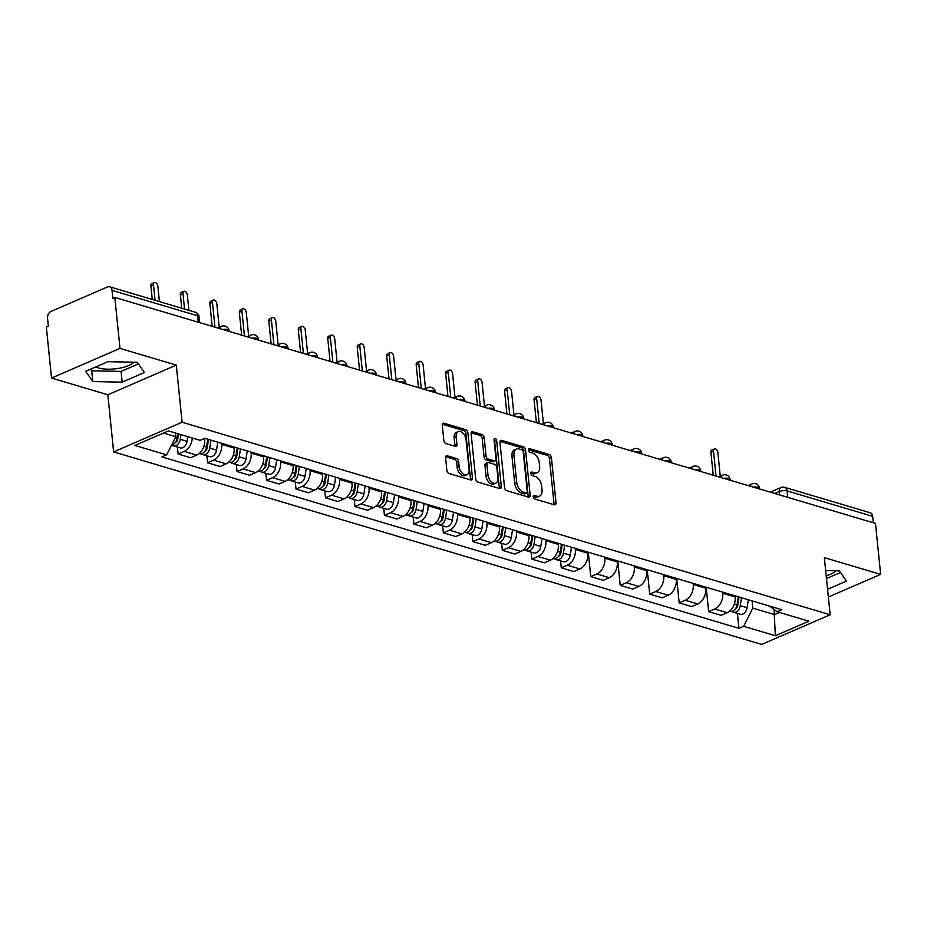 <?xml version="1.0" encoding="UTF-8"?>
<svg xmlns="http://www.w3.org/2000/svg" width="927" height="927" viewBox="0 0 927 927"><rect width="100%" height="100%" fill="white"/><g stroke="black" fill="none" stroke-linecap="round" stroke-linejoin="round"><path stroke-width="1.39" d="M533.234 496.814A1.9 1.17 66.6 0 0 534.717 498.958L554.416 504.809A2.711 1.669 66.6 0 0 555.238 504.786A2.711 1.669 66.6 0 0 556.015 502.851L551.426 457.602A2.711 1.669 66.6 0 0 549.317 454.531L529.607 448.68A1.9 1.17 66.6 0 0 529.039 448.703A1.9 1.17 66.6 0 0 528.494 450.058A1.9 1.17 66.6 0 0 529.966 452.202L532.515 452.955A8.667 5.342 66.6 0 1 539.271 462.77L539.653 466.536A8.667 5.342 66.6 0 1 537.162 472.735A8.667 5.342 66.6 0 1 534.531 472.816L531.982 472.063A1.9 1.17 66.6 0 0 531.403 472.075A1.9 1.17 66.6 0 0 530.87 473.43A1.9 1.17 66.6 0 0 532.341 475.574L534.891 476.339A8.667 5.342 66.6 0 1 541.646 486.142L542.028 489.919A8.667 5.342 66.6 0 1 539.537 496.107A8.667 5.342 66.6 0 1 536.907 496.2L534.358 495.435A1.9 1.17 66.6 0 0 533.778 495.458A1.9 1.17 66.6 0 0 533.234 496.814M836.038 570.8A21.53 7.787 -5.8 0 1 826.189 575.737M133.951 362.214A21.53 7.787 -5.8 0 1 98.378 367.915A21.53 7.787 -5.8 0 1 95.817 366.941M447.185 455.771A2.711 1.669 66.6 0 0 446.374 455.794A2.711 1.669 66.6 0 0 445.586 457.729L446.884 470.429A2.711 1.669 66.6 0 0 448.992 473.488L470.87 479.989A2.711 1.669 66.6 0 0 471.692 479.966A2.711 1.669 66.6 0 0 472.469 478.031L467.88 432.782A2.711 1.669 66.6 0 0 465.771 429.711L443.882 423.21A2.711 1.669 66.6 0 0 443.06 423.245A2.711 1.669 66.6 0 0 442.283 425.18L443.836 440.51A2.711 1.669 66.6 0 0 445.957 443.581L455.319 446.362A2.711 1.669 66.6 0 0 456.142 446.327A2.711 1.669 66.6 0 0 456.918 444.392L456.142 436.791A7.254 4.461 66.6 0 1 458.228 431.611A7.254 4.461 66.6 0 1 466.061 439.734L469.097 469.525A7.254 4.461 66.6 0 1 467.011 474.705A7.254 4.461 66.6 0 1 459.166 466.582L458.668 461.611A2.711 1.669 66.6 0 0 456.559 458.552L447.185 455.771L445.783 456.374M182.098 422.225L176.304 365.111L120 348.39L114.821 297.428L875.47 523.407L880.65 574.369L824.346 557.648L830.152 614.752L182.098 422.225L113.627 451.901L761.681 644.427L830.152 614.752M504.555 487.556A2.711 1.669 66.6 0 0 506.663 490.626L528.552 497.127A2.711 1.669 66.6 0 0 529.375 497.104A2.711 1.669 66.6 0 0 530.151 495.169L525.551 449.919A2.711 1.669 66.6 0 0 523.442 446.849L501.553 440.348A2.711 1.669 66.6 0 0 500.742 440.371A2.711 1.669 66.6 0 0 499.954 442.306L504.555 487.556M499.711 488.564L477.834 482.063A2.711 1.669 66.6 0 1 475.713 478.992L471.125 433.743A2.711 1.669 66.6 0 1 471.901 431.808A2.711 1.669 66.6 0 1 472.724 431.785L482.086 434.566A2.711 1.669 66.6 0 1 484.195 437.625L486.061 455.98A2.711 1.669 66.6 0 0 488.17 459.039L494.381 460.893A2.711 1.669 66.6 0 0 495.203 460.858A2.711 1.669 66.6 0 0 495.98 458.923L494.045 439.827A1.9 1.17 66.6 0 1 494.589 438.471A1.9 1.17 66.6 0 1 496.64 440.592L501.31 486.594A2.711 1.669 66.6 0 1 500.534 488.529A2.711 1.669 66.6 0 1 499.711 488.564M120 348.39L51.53 378.054L46.35 327.092L48.343 326.234L47.544 318.285A5.527 3.87 -73.5 0 1 51.008 311.437L107.509 286.953A5.527 3.87 -73.5 0 1 109.595 286.791L195.18 312.214A5.527 3.87 106.5 0 1 197.602 315.783L112.016 290.348A5.527 3.87 -73.5 0 0 109.595 286.791M51.53 378.054L107.833 394.786L113.627 451.901M114.821 297.428L112.827 298.285L112.016 290.348M787.741 497.347L787.081 490.904A5.527 3.87 106.5 0 0 784.659 487.347L870.256 512.77A5.527 3.87 106.5 0 1 872.666 516.339L787.081 490.904A5.527 1.993 174.2 0 0 779.317 491.519L774.763 493.488M873.327 522.77L872.666 516.339M828.344 597.034L880.65 574.369M722.62 592.144L722.724 593.245A12.7 8.888 106.5 0 1 714.74 609.004L727.208 612.712A12.7 8.888 -73.5 0 0 735.204 596.953L735.088 595.841M727.208 612.712L721.125 615.343L708.657 611.646L706.177 587.255M714.74 609.004L708.657 611.646M676.698 578.506L679.178 602.886L691.646 606.594L697.741 603.952A12.7 8.888 -73.5 0 0 705.725 588.193L705.609 587.092M693.141 583.384L693.257 584.485A12.7 8.888 106.5 0 1 685.273 600.244L679.178 602.886M647.231 569.746L649.711 594.126L662.179 597.834L668.263 595.192A12.7 8.888 -73.5 0 0 676.246 579.433L676.142 578.332M663.674 574.624L663.778 575.725A12.7 8.888 106.5 0 1 655.795 591.496L649.711 594.126M617.753 560.986L620.233 585.377L632.701 589.074L638.796 586.443A12.7 8.888 -73.5 0 0 646.779 570.684L646.664 569.572M634.195 565.876L634.311 566.976A12.7 8.888 106.5 0 1 626.316 582.735L620.233 585.377M588.286 552.225L590.754 576.617L603.234 580.325L609.317 577.683A12.7 8.888 -73.5 0 0 617.301 561.924L617.185 560.823M604.717 557.115L604.833 558.216A12.7 8.888 106.5 0 1 596.849 573.975L590.754 576.617M560.58 560.87L561.287 567.857L573.755 571.565L579.838 568.923A12.7 8.888 -73.5 0 0 587.834 553.164L587.718 552.063M575.25 548.355L575.354 549.456A12.7 8.888 106.5 0 1 567.37 565.227L561.287 567.857M531.101 552.121L531.808 559.108L544.276 562.805L550.371 560.175A12.7 8.888 -73.5 0 0 558.355 544.404L558.239 543.303M545.771 539.607L545.887 540.708A12.7 8.888 106.5 0 1 537.903 556.467L531.808 559.108M501.623 543.361L502.341 550.348L514.809 554.056L520.893 551.414A12.7 8.888 -73.5 0 0 528.877 535.655L528.772 534.555M516.304 530.847L516.409 531.947A12.7 8.888 106.5 0 1 508.425 547.706L502.341 550.348M472.156 534.601L472.863 541.588L485.331 545.296L491.426 542.654A12.7 8.888 -73.5 0 0 499.41 526.895L499.294 525.794M486.826 522.086L486.942 523.187A12.7 8.888 106.5 0 1 478.946 538.946L472.863 541.588M442.677 525.852L443.384 532.828L455.864 536.536L461.947 533.906A12.7 8.888 -73.5 0 0 469.931 518.135L469.827 517.034M457.347 513.338L457.463 514.439A12.7 8.888 106.5 0 1 449.479 530.198L443.384 532.828M413.21 517.092L413.917 524.079L426.385 527.787L432.469 525.145A12.7 8.888 -73.5 0 0 440.464 509.387L440.348 508.286M427.88 504.578L427.984 505.678A12.7 8.888 106.5 0 1 420.001 521.438L413.917 524.079M383.732 508.332L384.438 515.319L396.907 519.027L403.002 516.385A12.7 8.888 -73.5 0 0 410.985 500.626L410.87 499.526M398.401 495.818L398.517 496.918A12.7 8.888 106.5 0 1 390.534 512.677L384.438 515.319M354.253 499.583L354.971 506.559L367.44 510.267L373.523 507.625A12.7 8.888 -73.5 0 0 381.507 491.866L381.403 490.765M368.934 487.069L369.039 488.17A12.7 8.888 106.5 0 1 361.055 503.929L354.971 506.559M324.786 490.823L325.493 497.811L337.961 501.507L344.056 498.877A12.7 8.888 -73.5 0 0 352.04 483.118L351.924 482.017M339.456 478.309L339.572 479.41A12.7 8.888 106.5 0 1 331.576 495.169L325.493 497.811M295.307 482.063L296.014 489.05L308.494 492.758L314.577 490.116A12.7 8.888 -73.5 0 0 322.561 474.357L322.457 473.257M309.977 469.549L310.093 470.649A12.7 8.888 106.5 0 1 302.109 486.408L296.014 489.05M265.84 473.315L266.547 480.29L279.015 483.998L285.099 481.356A12.7 8.888 -73.5 0 0 293.094 465.597L292.978 464.497M280.51 460.8L280.614 461.901A12.7 8.888 106.5 0 1 272.631 477.66L266.547 480.29M236.362 464.554L237.069 471.542L249.537 475.238L255.632 472.608A12.7 8.888 -73.5 0 0 263.616 456.849L263.5 455.748M251.032 452.04L251.147 453.141A12.7 8.888 106.5 0 1 243.164 468.9L237.069 471.542M206.883 455.794L207.602 462.782L220.07 466.49L226.153 463.848A12.7 8.888 -73.5 0 0 234.137 448.089L234.033 446.988M221.565 443.28L221.669 444.381A12.7 8.888 106.5 0 1 213.685 460.14L207.602 462.782M177.416 447.046L178.123 454.021L190.591 457.729L196.686 455.087A12.7 8.888 -73.5 0 0 204.67 439.328L204.577 438.436M192.26 438.007A12.7 8.888 106.5 0 1 184.206 451.391L178.123 454.021M752.087 600.893L752.828 608.147L774.555 614.601L779.491 612.469M774.033 609.421L775.366 635.737L743.628 626.304L752.828 608.147M769.619 606.107L777.162 611.774L808.9 621.206L775.366 635.737M163.476 433.06L175.817 436.721L166.617 454.879L161.924 456.918L738.935 628.332L743.628 626.304M166.617 454.879L134.879 445.447L168.413 430.916L200.151 440.348L204.844 438.32L781.855 609.734L777.162 611.774M827.568 589.305L846.478 581.102L839.375 570.87L825.667 570.592M176.304 365.111L107.833 394.786M85.69 371.321L92.804 381.565L122.155 382.156L144.403 372.527L137.289 362.283L107.938 361.692L85.69 371.321M175.817 436.721L175.446 433.002M737.417 613.407L738.935 628.332M826.467 578.552L840.488 572.469M90.591 369.201L91.715 370.812L121.066 371.403L138.401 363.894M91.715 370.812L92.804 381.565M121.066 371.403L122.155 382.156M533.222 496.559L534.914 497.057A8.667 5.342 66.6 0 0 537.544 496.976L539.537 496.107M537.162 472.735L535.169 473.593A8.667 5.342 66.6 0 1 532.538 473.685L530.847 473.187M553.964 504.682A2.711 1.669 66.6 0 0 554.022 503.72L549.421 458.471A2.711 1.669 66.6 0 0 547.312 455.4L528.483 449.804M528.1 496.988A2.711 1.669 66.6 0 0 528.147 496.026L523.558 450.777A2.711 1.669 66.6 0 0 521.449 447.718L500.012 441.345M526.154 493.002A1.9 1.17 66.6 0 0 526.733 492.979A1.9 1.17 66.6 0 0 527.266 491.623L523.234 451.912A1.9 1.17 66.6 0 0 521.762 449.769L519.074 448.969A8.667 5.342 66.6 0 0 516.443 449.05A8.667 5.342 66.6 0 0 513.952 455.25L516.71 482.399A8.667 5.342 66.6 0 0 523.465 492.202L526.154 493.002L524.161 493.871A1.9 1.17 66.6 0 0 524.728 493.848L526.733 492.979M516.443 449.05L514.439 449.919A8.667 5.342 66.6 0 0 511.959 456.107L513.952 455.25M524.161 493.871L521.472 493.071A8.667 5.342 66.6 0 1 514.717 483.257L511.959 456.107M471.171 432.782L480.093 435.423L482.086 434.566M495.203 460.858L493.21 461.727A2.711 1.669 66.6 0 1 492.388 461.75L486.177 459.908A2.711 1.669 66.6 0 1 484.068 456.849L482.202 438.494A2.711 1.669 66.6 0 0 480.093 435.423M499.259 488.425A2.711 1.669 66.6 0 0 499.317 487.463L494.647 441.461A1.9 1.17 66.6 0 0 494.056 440.001M487.996 475.018A7.254 4.461 66.6 0 0 495.841 483.152A7.254 4.461 66.6 0 0 497.915 477.973L496.849 467.475A2.711 1.669 66.6 0 0 494.74 464.404L488.529 462.561A2.711 1.669 66.6 0 0 487.706 462.596A2.711 1.669 66.6 0 0 486.93 464.531L487.996 475.018L486.003 475.887A7.254 4.461 66.6 0 0 493.836 484.01L495.841 483.152M487.706 462.596L485.713 463.454A2.711 1.669 66.6 0 0 484.937 465.389L486.93 464.531M486.003 475.887L484.937 465.389M467.011 474.705L465.018 475.574A7.254 4.461 66.6 0 1 457.173 467.44L456.663 462.48A2.711 1.669 66.6 0 0 454.554 459.41L445.644 456.768M458.228 431.611L456.223 432.48A7.254 4.461 66.6 0 0 454.149 437.66L456.142 436.791M454.867 446.223A2.711 1.669 66.6 0 0 454.925 445.261L454.149 437.66M470.418 479.862A2.711 1.669 66.6 0 0 470.476 478.888L465.875 433.651A2.711 1.669 66.6 0 0 463.767 430.58L442.341 424.218M738.309 596.803L737.069 604.752A6.906 4.832 106.5 0 1 730.175 611.264L729.723 611.125M738.564 596.884L738.773 598.9M720.256 476.142L717.857 452.503A3.175 1.958 66.6 0 0 714.416 448.946A3.175 1.958 66.6 0 0 713.512 451.217L716.026 476.038M739.062 597.023L737.718 605.644A3.314 2.317 106.5 0 1 735.47 608.749M741.519 597.753L740.279 605.702A6.906 4.832 106.5 0 1 733.384 612.214A6.906 4.832 106.5 0 1 731.901 611.333M748.321 599.781L747.081 607.718A6.906 4.832 106.5 0 1 740.186 614.242L733.384 612.214M713.234 475.203L710.916 452.341A3.175 1.958 -113.4 0 1 711.82 450.07L714.416 448.946M561.461 544.265L560.221 552.202A6.906 4.832 106.5 0 1 553.338 558.726L552.886 558.587M561.727 544.346L561.924 546.362M543.407 423.604L541.009 399.966A3.175 1.958 66.6 0 0 537.579 396.408A3.175 1.958 66.6 0 0 536.663 398.68L539.19 423.5M562.214 544.485L560.87 553.106A3.314 2.317 106.5 0 1 558.633 556.212M564.67 545.215L563.431 553.164A6.906 4.832 106.5 0 1 556.548 559.676A6.906 4.832 106.5 0 1 555.064 558.796M571.472 547.243L570.232 555.18A6.906 4.832 106.5 0 1 563.349 561.704L556.548 559.676M536.397 422.666L534.068 399.804A3.175 1.958 -113.4 0 1 534.983 397.532L537.579 396.408M531.982 535.505L530.742 543.454A6.906 4.832 106.5 0 1 523.859 549.966L523.407 549.838M532.249 535.586L532.457 537.602M513.94 414.844L511.542 391.206A3.175 1.958 66.6 0 0 508.1 387.648A3.175 1.958 66.6 0 0 507.196 389.919L509.711 414.74M532.747 535.736L531.403 544.358A3.314 2.317 106.5 0 1 529.155 547.451M535.203 536.455L533.964 544.404A6.906 4.832 106.5 0 1 527.069 550.916A6.906 4.832 106.5 0 1 525.586 550.035M542.005 538.483L540.765 546.432A6.906 4.832 106.5 0 1 533.871 552.944L527.069 550.916M506.918 413.917L504.601 391.043A3.175 1.958 -113.4 0 1 505.505 388.772L508.1 387.648M502.515 526.745L501.275 534.694A6.906 4.832 106.5 0 1 494.392 541.206L493.94 541.078M502.77 526.826L502.979 528.842M484.462 406.084L482.063 382.457A3.175 1.958 66.6 0 0 478.622 378.9A3.175 1.958 66.6 0 0 477.718 381.159L480.244 405.991M503.268 526.976L501.924 535.597A3.314 2.317 106.5 0 1 499.676 538.691M505.725 527.706L504.485 535.644A6.906 4.832 106.5 0 1 497.602 542.168A6.906 4.832 106.5 0 1 496.119 541.275M512.527 529.723L511.287 537.672A6.906 4.832 106.5 0 1 504.404 544.184L497.602 542.168M477.44 405.157L475.122 382.283A3.175 1.958 -113.4 0 1 476.038 380.024L478.622 378.9M473.037 517.996L471.797 525.933A6.906 4.832 106.5 0 1 464.914 532.457L464.462 532.318M473.303 518.066L473.5 520.093M454.995 397.335L452.585 373.697A3.175 1.958 66.6 0 0 449.155 370.14A3.175 1.958 66.6 0 0 448.239 372.411L450.765 397.231M473.801 518.216L472.457 526.837A3.314 2.317 106.5 0 1 470.209 529.943M476.246 518.946L475.006 526.895A6.906 4.832 106.5 0 1 468.123 533.407A6.906 4.832 106.5 0 1 466.64 532.527M483.048 520.974L481.808 528.911A6.906 4.832 106.5 0 1 474.925 535.424L468.123 533.407M447.973 396.397L445.644 373.535A3.175 1.958 -113.4 0 1 446.559 371.263L449.155 370.14M443.57 509.236L442.33 517.185A6.906 4.832 106.5 0 1 435.435 523.697L434.995 523.57M443.824 509.317L444.033 511.333M425.516 388.575L423.118 364.937A3.175 1.958 66.6 0 0 419.676 361.379A3.175 1.958 66.6 0 0 418.772 363.651L421.287 388.471M444.323 509.468L442.979 518.089A3.314 2.317 106.5 0 1 440.731 521.183M446.779 510.186L445.539 518.135A6.906 4.832 106.5 0 1 438.656 524.647A6.906 4.832 106.5 0 1 437.162 523.767M453.581 512.214L452.341 520.151A6.906 4.832 106.5 0 1 445.458 526.675L438.656 524.647M418.494 387.648L416.177 364.774A3.175 1.958 -113.4 0 1 417.08 362.503L419.676 361.379M414.091 500.476L412.851 508.425A6.906 4.832 106.5 0 1 405.968 514.937L405.516 514.809M414.357 500.557L414.554 502.573M396.038 379.815L393.639 356.188A3.175 1.958 66.6 0 0 390.209 352.631A3.175 1.958 66.6 0 0 389.294 354.89L391.82 379.722M414.844 500.707L413.5 509.329A3.314 2.317 106.5 0 1 411.264 512.422M417.301 501.437L416.061 509.375A6.906 4.832 106.5 0 1 409.178 515.899A6.906 4.832 106.5 0 1 407.695 515.006M424.102 503.454L422.863 511.403A6.906 4.832 106.5 0 1 415.98 517.915L409.178 515.899M389.027 378.888L386.698 356.014A3.175 1.958 -113.4 0 1 387.613 353.755L390.209 352.631M384.612 491.727L383.372 499.665A6.906 4.832 106.5 0 1 376.489 506.188L376.038 506.049M384.879 491.797L385.087 493.824M366.571 371.067L364.172 347.428A3.175 1.958 66.6 0 0 360.73 343.871A3.175 1.958 66.6 0 0 359.827 346.142L362.341 370.962M385.377 491.947L384.033 500.568A3.314 2.317 106.5 0 1 381.785 503.674M387.834 492.677L386.594 500.626A6.906 4.832 106.5 0 1 379.699 507.139A6.906 4.832 106.5 0 1 378.216 506.246M394.635 494.694L393.396 502.643A6.906 4.832 106.5 0 1 386.501 509.155L379.699 507.139M359.549 370.128L357.231 347.266A3.175 1.958 -113.4 0 1 358.135 344.995L360.73 343.871M355.145 482.967L353.905 490.916A6.906 4.832 106.5 0 1 347.022 497.428L346.571 497.289M355.4 483.048L355.609 485.064M337.092 362.306L334.693 338.668A3.175 1.958 66.6 0 0 331.252 335.11A3.175 1.958 66.6 0 0 330.348 337.382L332.874 362.202M355.898 483.199L354.554 491.82A3.314 2.317 106.5 0 1 352.306 494.914M358.355 483.917L357.115 491.866A6.906 4.832 106.5 0 1 350.232 498.378A6.906 4.832 106.5 0 1 348.749 497.498M365.157 485.945L363.917 493.882A6.906 4.832 106.5 0 1 357.034 500.406L350.232 498.378M330.07 361.379L327.752 338.506A3.175 1.958 -113.4 0 1 328.668 336.234L331.252 335.11M325.667 474.207L324.427 482.156A6.906 4.832 106.5 0 1 317.544 488.668L317.092 488.541M325.933 474.288L326.13 476.304M307.625 353.546L305.215 329.919A3.175 1.958 66.6 0 0 301.785 326.362A3.175 1.958 66.6 0 0 300.869 328.622L303.396 353.454M326.431 474.439L325.087 483.06A3.314 2.317 106.5 0 1 322.839 486.154M328.876 475.169L327.637 483.106A6.906 4.832 106.5 0 1 320.754 489.63A6.906 4.832 106.5 0 1 319.27 488.738M335.678 477.185L334.438 485.134A6.906 4.832 106.5 0 1 327.555 491.646L320.754 489.63M300.603 352.619L298.274 329.745A3.175 1.958 -113.4 0 1 299.189 327.486L301.785 326.362M296.2 465.458L294.96 473.396A6.906 4.832 106.5 0 1 288.065 479.919L287.625 479.78M296.455 465.528L296.663 467.556M278.146 344.798L275.748 321.159A3.175 1.958 66.6 0 0 272.306 317.602A3.175 1.958 66.6 0 0 271.402 319.873L273.917 344.693M296.953 465.678L295.609 474.3A3.314 2.317 106.5 0 1 293.361 477.405M299.409 466.408L298.17 474.357A6.906 4.832 106.5 0 1 291.287 480.87A6.906 4.832 106.5 0 1 289.792 479.977M306.211 468.425L304.971 476.374A6.906 4.832 106.5 0 1 298.088 482.886L291.287 480.87M271.124 343.859L268.807 320.997A3.175 1.958 -113.4 0 1 269.711 318.726L272.306 317.602M266.721 456.698L265.481 464.647A6.906 4.832 106.5 0 1 258.598 471.159L258.146 471.02M266.988 456.779L267.185 458.795M248.668 336.037L246.269 312.399A3.175 1.958 66.6 0 0 242.839 308.842A3.175 1.958 66.6 0 0 241.924 311.113L244.45 335.933M267.474 456.918L266.13 465.551A3.314 2.317 106.5 0 1 263.894 468.645M269.931 457.648L268.691 465.597A6.906 4.832 106.5 0 1 261.808 472.11A6.906 4.832 106.5 0 1 260.325 471.229M276.733 459.676L275.493 467.614A6.906 4.832 106.5 0 1 268.61 474.137L261.808 472.11M241.657 335.11L239.328 312.237A3.175 1.958 -113.4 0 1 240.244 309.966L242.839 308.842M237.242 447.938L236.003 455.887A6.906 4.832 106.5 0 1 229.12 462.399L228.668 462.272M237.509 448.019L237.718 450.035M219.201 327.277L216.802 303.65A3.175 1.958 66.6 0 0 213.361 300.081A3.175 1.958 66.6 0 0 212.457 302.353L214.971 327.185M238.007 448.17L236.663 456.791A3.314 2.317 106.5 0 1 234.415 459.885M240.464 448.9L239.224 456.837A6.906 4.832 106.5 0 1 232.329 463.361A6.906 4.832 106.5 0 1 230.846 462.469M247.266 450.916L246.026 458.865A6.906 4.832 106.5 0 1 239.131 465.377L232.329 463.361M212.179 326.35L209.861 303.477A3.175 1.958 -113.4 0 1 210.765 301.217L213.361 300.081M207.775 439.189L206.536 447.127A6.906 4.832 106.5 0 1 199.653 453.651L199.201 453.512M208.03 439.259L208.239 441.287M188.888 310.348L187.324 294.89A3.175 1.958 66.6 0 0 183.894 291.333A3.175 1.958 66.6 0 0 182.978 293.604L184.543 309.05M208.529 439.41L207.185 448.031A3.314 2.317 106.5 0 1 204.937 451.136M210.985 440.14L209.745 448.089A6.906 4.832 106.5 0 1 202.862 454.601A6.906 4.832 106.5 0 1 201.379 453.709M217.787 442.156L216.547 450.105A6.906 4.832 106.5 0 1 209.664 456.617L202.862 454.601M181.75 308.227L180.383 294.728A3.175 1.958 -113.4 0 1 181.298 292.457L183.894 291.333M177.787 433.709L177.057 438.378A6.906 4.832 106.5 0 1 171.622 445.006M159.421 301.588L157.845 286.13A3.175 1.958 66.6 0 0 154.415 282.573A3.175 1.958 66.6 0 0 153.5 284.844L155.076 300.302M178.552 433.929L177.717 439.271A3.314 2.317 106.5 0 1 175.47 442.376M180.997 434.659L180.267 439.328A6.906 4.832 106.5 0 1 173.384 445.841A6.906 4.832 106.5 0 1 171.901 444.96M187.799 436.675L187.069 441.345A6.906 4.832 106.5 0 1 180.186 447.868L173.384 445.841M152.283 299.467L150.904 285.968A3.175 1.958 -113.4 0 1 151.819 283.697L154.415 282.573M779.665 494.948L779.317 491.519A5.527 3.395 66.6 0 1 780.893 487.567L770.302 492.156M213.685 460.14L226.153 463.848M243.164 468.9L255.632 472.608M272.631 477.66L285.099 481.356M302.109 486.408L314.577 490.116M331.576 495.169L344.056 498.877M361.055 503.929L373.523 507.625M390.534 512.677L403.002 516.385M420.001 521.438L432.469 525.145M449.479 530.198L461.947 533.906M478.946 538.946L491.426 542.654M508.425 547.706L520.893 551.414M537.903 556.467L550.371 560.175M567.37 565.227L579.838 568.923M596.849 573.975L609.317 577.683M626.316 582.735L638.796 586.443M655.795 591.496L668.263 595.192M685.273 600.244L697.741 603.952M184.206 451.391L196.686 455.087M203.384 438.946L204.67 439.328M221.669 444.381L234.137 448.089M251.147 453.141L263.616 456.849M280.614 461.901L293.094 465.597M310.093 470.649L322.561 474.357M339.572 479.41L352.04 483.118M369.039 488.17L381.507 491.866M398.517 496.918L410.985 500.626M427.984 505.678L440.464 509.387M457.463 514.439L469.931 518.135M486.942 523.187L499.41 526.895M516.409 531.947L528.877 535.655M545.887 540.708L558.355 544.404M575.354 549.456L587.834 553.164M604.833 558.216L617.301 561.924M634.311 566.976L646.779 570.684M663.778 575.725L676.246 579.433M693.257 584.485L705.725 588.193M722.724 593.245L735.204 596.953M759.688 489.004L759.63 488.448A5.527 1.993 174.2 0 0 753.257 487.104M750.395 486.246A5.527 3.395 -113.4 0 1 751.936 483.94L748.147 485.586M730.209 480.256L730.152 479.688A5.527 1.993 174.2 0 0 723.79 478.344M700.742 471.495L700.685 470.928A5.527 1.993 174.2 0 0 694.311 469.583M671.264 462.735L671.206 462.179A5.527 1.993 174.2 0 0 664.844 460.835M641.797 453.987L641.739 453.419A5.527 1.993 174.2 0 0 635.366 452.075M612.318 445.227L612.26 444.659A5.527 1.993 174.2 0 0 605.887 443.315M582.84 436.466L582.782 435.91A5.527 1.993 174.2 0 0 576.42 434.566M553.373 427.718L553.315 427.15A5.527 1.993 174.2 0 0 546.942 425.806M523.894 418.958L523.836 418.39A5.527 1.993 174.2 0 0 517.475 417.046M494.427 410.197L494.369 409.641A5.527 1.993 174.2 0 0 487.996 408.297M464.948 401.449L464.89 400.881A5.527 1.993 174.2 0 0 458.529 399.537M435.47 392.689L435.412 392.121A5.527 1.993 174.2 0 0 429.05 390.777M406.003 383.929L405.945 383.372A5.527 1.993 174.2 0 0 399.572 382.028M376.524 375.18L376.466 374.612A5.527 1.993 174.2 0 0 370.105 373.268M347.057 366.42L346.999 365.852A5.527 1.993 174.2 0 0 340.626 364.508M317.579 357.66L317.521 357.092A5.527 1.993 174.2 0 0 311.159 355.759M288.1 348.911L288.042 348.343A5.527 1.993 174.2 0 0 281.681 346.999M258.633 340.151L258.575 339.583A5.527 1.993 174.2 0 0 252.202 338.239M229.154 331.391L229.096 330.823A5.527 1.993 174.2 0 0 222.735 329.479M720.928 477.498A5.527 3.395 -113.4 0 1 722.469 475.18L718.668 476.826M691.449 468.738A5.527 3.395 -113.4 0 1 692.99 466.42L689.201 468.065M661.982 459.977A5.527 3.395 -113.4 0 1 663.523 457.671L659.723 459.305M632.504 451.229A5.527 3.395 -113.4 0 1 634.045 448.911L630.256 450.557M603.025 442.469A5.527 3.395 -113.4 0 1 604.566 440.151L600.777 441.797M573.558 433.709A5.527 3.395 -113.4 0 1 575.099 431.403L571.299 433.036M544.079 424.96A5.527 3.395 -113.4 0 1 545.621 422.642L541.832 424.288M514.612 416.2A5.527 3.395 -113.4 0 1 516.154 413.882L512.353 415.528M485.134 407.44A5.527 3.395 -113.4 0 1 486.675 405.122L482.886 406.768M455.655 398.68A5.527 3.395 -113.4 0 1 457.208 396.374L453.407 398.019M426.188 389.931A5.527 3.395 -113.4 0 1 427.729 387.613L423.929 389.259M396.71 381.171A5.527 3.395 -113.4 0 1 398.251 378.853L394.462 380.499M367.243 372.411A5.527 3.395 -113.4 0 1 368.784 370.105L364.983 371.75M337.764 363.662A5.527 3.395 -113.4 0 1 339.305 361.345L335.516 362.99M308.285 354.902A5.527 3.395 -113.4 0 1 309.838 352.584L306.037 354.23M278.818 346.142A5.527 3.395 -113.4 0 1 280.36 343.836L276.559 345.481M249.34 337.393A5.527 3.395 -113.4 0 1 250.881 335.076L247.092 336.721M219.873 328.633A5.527 3.395 -113.4 0 1 221.414 326.316L217.613 327.961M198.262 322.214L197.602 315.783A5.527 1.993 174.2 0 1 199.108 316.953A5.527 5.527 0 0 0 195.18 312.214M534.914 497.057L536.907 496.2M530.997 472.492L531.982 472.063M532.538 473.685L534.531 472.816M528.622 449.108L529.607 448.68M547.312 455.4L549.317 454.531M549.421 458.471L551.426 457.602M554.022 503.72L556.015 502.851M533.373 495.864L534.358 495.435M500.151 440.962L501.553 440.348M521.449 447.718L523.442 446.849M523.558 450.777L525.551 449.919M528.147 496.026L530.151 495.169M514.717 483.257L516.71 482.399M521.472 493.071L523.465 492.202M471.322 432.388L472.724 431.785M482.202 438.494L484.195 437.625M484.068 456.849L486.061 455.98M486.177 459.908L488.17 459.039M492.388 461.75L494.381 460.893M494.647 441.461L496.64 440.592M499.317 487.463L501.31 486.594M454.554 459.41L456.559 458.552M456.663 462.48L458.668 461.611M457.173 467.44L459.166 466.582M454.925 445.261L456.918 444.392M442.48 423.824L443.882 423.21M463.767 430.58L465.771 429.711M465.875 433.651L467.88 432.782M470.476 478.888L472.469 478.031M737.069 604.752L734.393 603.952M736.791 607.776L736.165 607.591M747.081 607.718L740.279 605.702M710.916 452.341L713.512 451.217M560.221 552.202L557.544 551.414M559.954 555.238L559.317 555.053M570.232 555.18L563.431 553.164M534.068 399.804L536.663 398.68M530.742 543.454L528.066 542.654M530.476 546.478L529.838 546.293M540.765 546.432L533.964 544.404M504.601 391.043L507.196 389.919M501.275 534.694L498.599 533.894M501.009 537.73L500.371 537.533M511.287 537.672L504.485 535.644M475.122 382.283L477.718 381.159M471.797 525.933L469.12 525.145M471.53 528.969L470.893 528.784M481.808 528.911L475.006 526.895M445.644 373.535L448.239 372.411M442.33 517.185L439.653 516.385M442.052 520.209L441.426 520.024M452.341 520.151L445.539 518.135M416.177 364.774L418.772 363.651M412.851 508.425L410.174 507.625M412.585 511.461L411.947 511.264M422.863 511.403L416.061 509.375M386.698 356.014L389.294 354.89M383.372 499.665L380.696 498.877M383.106 502.701L382.469 502.515M393.396 502.643L386.594 500.626M357.231 347.266L359.827 346.142M353.905 490.916L351.229 490.116M353.639 493.94L353.002 493.755M363.917 493.882L357.115 491.866M327.752 338.506L330.348 337.382M324.427 482.156L321.75 481.356M324.16 485.192L323.523 484.995M334.438 485.134L327.637 483.106M298.274 329.745L300.869 328.622M294.96 473.396L292.283 472.608M294.682 476.432L294.056 476.246M304.971 476.374L298.17 474.357M268.807 320.997L271.402 319.873M265.481 464.647L262.805 463.848M265.215 467.671L264.577 467.486M275.493 467.614L268.691 465.597M239.328 312.237L241.924 311.113M236.003 455.887L233.326 455.087M235.736 458.923L235.099 458.726M246.026 458.865L239.224 456.837M209.861 303.477L212.457 302.353M206.536 447.127L203.859 446.339M206.269 450.163L205.632 449.977M216.547 450.105L209.745 448.089M180.383 294.728L182.978 293.604M177.057 438.378L175.249 437.834M176.79 441.403L176.153 441.217M187.069 441.345L180.267 439.328M150.904 285.968L153.5 284.844M759.63 488.448A5.527 5.527 0 0 0 751.936 483.94M730.152 479.688A5.527 5.527 0 0 0 722.469 475.18M700.685 470.928A5.527 5.527 0 0 0 692.99 466.42M671.206 462.179A5.527 5.527 0 0 0 663.523 457.671M641.739 453.419A5.527 5.527 0 0 0 634.045 448.911M612.26 444.659A5.527 5.527 0 0 0 604.566 440.151M582.782 435.91A5.527 5.527 0 0 0 575.099 431.403M553.315 427.15A5.527 5.527 0 0 0 545.621 422.642M523.836 418.39A5.527 5.527 0 0 0 516.154 413.882M494.369 409.641A5.527 5.527 0 0 0 486.675 405.122M464.89 400.881A5.527 5.527 0 0 0 457.208 396.374M435.412 392.121A5.527 5.527 0 0 0 427.729 387.613M405.945 383.372A5.527 5.527 0 0 0 398.251 378.853M376.466 374.612A5.527 5.527 0 0 0 368.784 370.105M346.999 365.852A5.527 5.527 0 0 0 339.305 361.345M317.521 357.092A5.527 5.527 0 0 0 309.838 352.584M288.042 348.343A5.527 5.527 0 0 0 280.36 343.836M258.575 339.583A5.527 5.527 0 0 0 250.881 335.076M229.096 330.823A5.527 5.527 0 0 0 221.414 326.316M199.687 322.642L199.108 316.953M784.659 487.347A5.527 5.527 0 0 0 780.893 487.567"/></g></svg>
